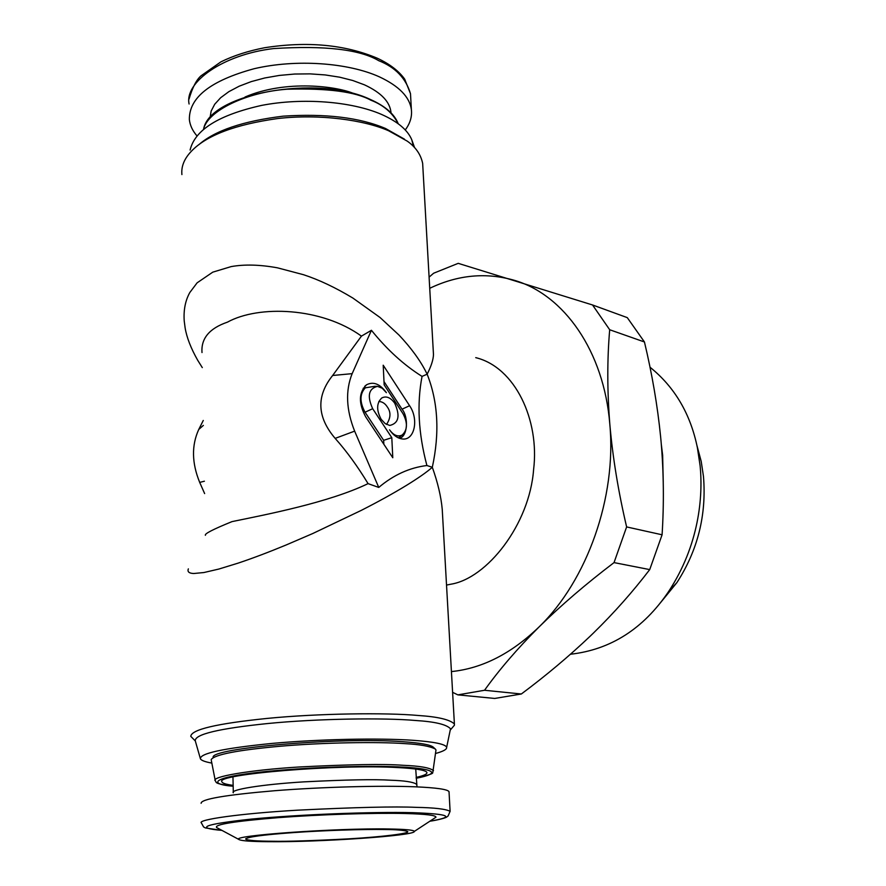 <?xml version="1.0" encoding="UTF-8"?>
<svg xmlns="http://www.w3.org/2000/svg" width="886" height="886" viewBox="0 0 886 886"><rect width="100%" height="100%" fill="white"/><g stroke="black" fill="none" stroke-linecap="round" stroke-linejoin="round"><path stroke-width="1.33" d="M188.364 568.867L188.131 569.576C187.544 572.024 189.416 573.331 193.757 573.508L203.913 572.533L218.886 569.045L238.168 563.119C252.499 558.324 268.513 552.277 286.2 544.956L312.736 533.538L361.233 510.402C378.189 501.775 393.351 493.38 406.707 485.229C418.38 478.03 426.908 472.039 432.313 467.276L426.908 465.527C418.402 433.564 416.785 403.85 422.046 376.395C403.961 365.087 387.093 349.726 371.433 330.29L352.163 373.648C345.33 390.66 346.16 409.819 354.644 431.139L378.754 487.433C393.528 474.951 409.576 467.642 426.908 465.527M205.408 535.299C204.278 533.848 213.149 529.285 232.032 521.61C266.232 514.567 328.795 502.583 368.067 483.634L378.754 487.433M202.008 352.55C200.956 338.452 209.439 328.318 227.458 322.139C258.801 304.906 321.43 307.243 361.444 336.126L332.649 375.487C316.114 396.064 316.955 417.029 335.163 438.382C346.603 451.218 357.567 466.302 368.067 483.634M204.633 493.58L199.693 482.405C191.775 463.013 191.465 445.37 198.752 429.455L203.271 420.462M450.221 730.13L454.418 725.213L454.396 723.951C449.767 719.576 437.795 716.763 418.48 715.5C386.606 712.554 318.273 713.341 266.885 718.446C216.793 723.574 191.409 729.532 190.767 736.332L195.319 740.973M202.296 367.612L197.689 360.248C190.922 348.298 186.736 337.522 185.13 327.909L184.21 320.865C183.491 309.945 185.362 300.498 189.814 292.524L197.102 282.844L212.762 272.157L231.135 266.608C244.458 264.216 259.908 264.626 277.495 267.838L303.488 274.704C318.949 279.754 335.429 287.54 352.916 298.084L380.061 317.509L399.032 335.096C411.159 347.988 420.252 360.458 426.31 372.519L427.152 374.191C438.061 401.779 439.788 432.8 432.313 467.276C437.762 482.538 441.073 496.548 442.236 509.317L454.396 723.951M383.206 365.209L409.587 405.722C419.122 419.432 414.46 440.984 402.155 438.935C397.449 438.26 393.251 435.214 389.552 429.821C393.639 435.403 397.847 437.13 402.166 435.015C407.549 429.998 407.815 422.877 402.986 413.662L384.159 384.856L383.206 365.209M381.146 419.288C376.295 410.129 376.506 403.019 381.8 397.958C386.241 395.721 390.549 397.471 394.713 403.208C400.394 415.899 398.733 423.32 389.729 425.457L385.166 423.586L381.146 419.288M391.8 437.684L392.786 457.741L365.696 416.852C358.387 403.097 358.686 392.409 366.605 384.768C373.427 381.29 380.028 383.926 386.396 392.675L382.254 388.245L377.525 386.362C368.576 388.566 366.959 396.009 372.674 408.69L391.8 437.684L383.649 440.32L365.054 412.234C359.561 402.056 359.638 393.916 365.298 387.824L374.645 386.329M371.433 330.29L361.444 336.126M433.287 351.1L433.475 354.533C433.343 359.605 431.227 366.162 427.152 374.191L422.046 376.395M475.727 357.645C515.253 367.203 539.718 420.274 533.605 469.536C529.573 524.523 486.912 578.536 450.819 584.217L446.533 585.07M450.453 729.632L450.509 728.779C446.533 724.449 434.86 721.68 415.49 720.484C384.302 717.693 317.266 718.579 267.517 723.552C218.964 728.536 194.876 734.284 195.252 740.774L200.469 758.948C201.554 760.542 205.342 761.927 211.832 763.09M409.587 405.722L402.045 409.188C408.811 417.228 407.671 436.986 399.298 438.249M402.045 409.188L383.992 381.556M378.82 401.524C382.11 401.557 384.889 403.274 387.149 406.707C391.091 412.034 390.87 417.937 386.506 424.427M383.837 444.218L383.649 440.32M363.194 388.267L365.298 387.824M181.907 174.586C181.109 166.424 184.288 158.616 191.454 151.163C206.527 135.37 235.288 124.494 277.739 118.536C319.791 113.685 364.301 120.064 388.589 130.751L407.228 141.118C415.656 147.043 420.806 154.463 422.655 163.389L433.475 354.533M435.558 753.488C443.266 751.394 446.954 749.368 446.644 747.374C445.724 744.207 434.428 741.837 412.743 740.275C378.123 737.905 319.137 739.157 272.29 743.398C223.206 748.271 199.272 753.454 200.469 758.948M198.829 144.706C214.91 130.585 243.052 121.072 283.232 116.155C325.694 113.43 359.782 117.539 385.521 128.492L404.459 139.157M213.172 757.475C209.118 748.161 340.434 736.875 403.108 741.737C420.318 742.933 430.352 744.727 433.221 747.131L435.325 749.047C429.976 746.2 419.776 744.395 404.714 743.62C378.089 741.671 322.836 742.468 279.666 746.289C237.537 750.121 214.711 754.562 211.178 759.579M190.102 150.044C194.854 129.877 218.72 114.981 261.724 105.379C302.547 97.515 351.432 101.358 381.423 114.372C397.537 121.493 407.649 129.954 411.757 139.733L413.463 146.5M416.187 778.285C440.176 772.215 430.142 772.88 432.789 772.514L435.978 749.955L435.325 749.047M233.151 785.373C226.063 784.42 222.32 783.235 221.921 781.795C214.29 774.32 338.374 763.965 398.146 767.586C415.39 768.516 424.915 770.045 426.731 772.171C427.838 773.821 424.316 775.571 416.143 777.41M451.428 671.588C482.217 668.454 511.432 653.569 539.087 626.911C587.185 580.363 616.645 497.279 609.834 424.394C604.008 351.022 563.906 294.805 514.556 280.375C486.192 272.168 457.918 274.815 429.732 288.304M429.09 277.13L433.642 273.22L458.228 263.341L592.546 304.972L627.288 317.631L644.443 341.974L609.69 329.747C607.131 359.483 607.176 391.025 609.834 424.394C612.735 457.53 618.339 491.708 626.623 526.926L662.086 534.79C664.068 503.569 663.736 472.526 661.078 441.649L660.602 436.565C657.512 405.677 652.129 374.147 644.443 341.974M609.69 329.747L592.546 304.972M614.042 562.599C586.034 583.874 561.048 605.304 539.087 626.911C517.479 648.508 499.294 669.628 484.531 690.272L521.345 693.993C546.097 675.531 569.022 656.271 590.142 636.214L593.531 632.936C613.987 612.968 632.715 591.859 649.715 569.598L614.042 562.599L626.623 526.926M521.345 693.993L494.753 698.445L457.852 694.868L452.602 692.32M457.852 694.868L484.531 690.272M649.715 569.598L662.086 534.79M321.441 830.935L331.807 830.47M384.435 829.506C364.622 829.141 323.733 830.392 292.867 832.63C262.588 834.845 246.851 837.004 245.666 839.108C247.67 840.46 256.685 841.168 272.733 841.246C287.263 841.545 312.481 840.759 348.386 838.876C383.948 836.794 410.949 833.25 407.527 831.489C404.237 830.237 396.54 829.573 384.435 829.506M389.342 828.986C336.06 827.901 227.27 835.819 239.242 839.662C241.767 840.892 251.491 841.578 268.425 841.7C319.946 842.254 415.955 835.653 414.305 831.422C414.15 830.082 405.821 829.274 389.342 828.986M201.111 803.314C200.889 799.128 225.443 794.93 274.771 790.711C321.795 786.99 380.526 785.395 415.069 786.801C436.3 787.709 447.618 789.326 449.025 791.652L450.11 811.321C445.769 809.007 434.428 807.678 416.099 807.356C395.289 806.371 355.895 807.301 297.917 810.158C240.028 813.481 196.371 819.783 201.454 823.028L203.581 826.948L205.43 827.945L222.021 830.426M239.242 839.662L216.627 827.546C213.947 824.523 234.546 821.222 278.437 817.634C320.344 814.455 373.87 812.75 405.367 813.514C425.956 814.068 436.156 815.308 435.945 817.224L414.305 831.422M405.256 129.954C410.185 123.331 412.223 116.476 411.359 109.399C409.509 96.851 398.899 86.031 379.551 76.927C348.098 62.563 295.813 58.941 254.182 68.709C210.514 80.593 188.906 97.593 189.371 119.71C190.036 125.38 192.561 130.763 196.925 135.846M661.299 444.296L662.639 455.194L663.249 482.194M649.992 367.203C674.7 387.06 690.504 413.917 697.404 447.762L700.084 465.582C703.218 496.37 699.231 544.923 668.509 591.693C643.38 628.816 610.709 649.671 570.473 654.245M696.85 445.171L701.214 461.44L703.473 476.48C706.618 514.999 697.758 550.372 676.893 582.6L659.937 603.377M204.4 481.209L199.693 482.405M198.752 429.455L203.37 425.402M354.644 431.139L335.163 438.382M332.649 375.487L352.163 373.648M365.054 412.234L372.674 408.69M433.498 770.587C429.754 767.697 419.61 765.936 403.075 765.294C384.568 763.843 349.848 764.408 298.903 766.999C248.091 770.133 210.37 776.967 215.309 780.854L211.333 760.52M233.173 786.225C209.783 784.531 207.424 777.52 266.165 771.496C325.151 765.781 382.453 765.847 401.79 767.077C423.973 767.963 448.161 771.972 416.187 778.262M203.547 129.245C207.634 110.761 246.662 92.044 287.142 89.22C327.643 88.091 355.563 91.756 370.902 100.218C383.494 105.035 392.598 112.887 398.224 123.774M416.52 784.719L416.486 784.165C413.053 781.95 404.404 780.644 390.516 780.223C374.977 779.182 346.061 779.735 303.743 781.873C261.569 784.42 229.64 789.769 233.317 792.782L232.963 776.967M245.012 97.028C285.68 79.441 337.976 86.186 354.799 94.016M210.004 117.916L211.156 111.049L214.722 104.238L220.669 97.715L228.876 91.646L239.176 86.208L251.236 81.612L264.803 77.968L279.411 75.421L294.65 74.036L310.089 73.87L325.195 74.933L339.593 77.171L352.772 80.504L364.434 84.823C381.246 92.62 390.117 101.956 391.025 112.854M429.898 821.189C455.67 816.848 449.988 814.012 412.854 812.672C372.308 811.62 297.873 814.566 251.17 819.118C204.035 824.224 194.3 827.989 221.954 830.392M189.095 104.005C184.31 82.498 222.596 54.589 273.586 48.575C324.752 45.374 359.805 49.417 378.743 60.691C395.289 67.203 405.877 78.212 410.495 93.717L411.359 109.399M402.166 435.015L398.445 437.894M377.525 386.362L374.645 386.318M364.733 386.307L366.538 384.801M450.509 728.779L446.644 747.374M414.604 147.685L411.757 139.733M215.309 780.854C217.148 782.094 211.92 783.434 233.173 786.247M203.603 129.068C209.749 93.562 317.421 74.07 370.359 99.476C385.277 106.11 394.569 114.216 398.235 123.785M415.722 769.048L416.996 786.879M245.666 839.108L245.965 838.533M429.843 821.222C435.148 820.525 445.946 818.11 446.898 816.87L448.083 815.995L450.11 811.321M189.05 99.022C192.461 87.515 196.437 79.784 201.011 75.831L220.924 61.854C233.45 55.685 248.014 50.978 264.626 47.733C307.364 41.077 344.953 44.588 377.381 58.255M410.495 93.717L404.669 79.12C398.866 71.013 389.829 64.08 377.536 58.332M668.509 591.693L676.893 582.6M701.214 461.44L697.404 447.762"/></g></svg>
